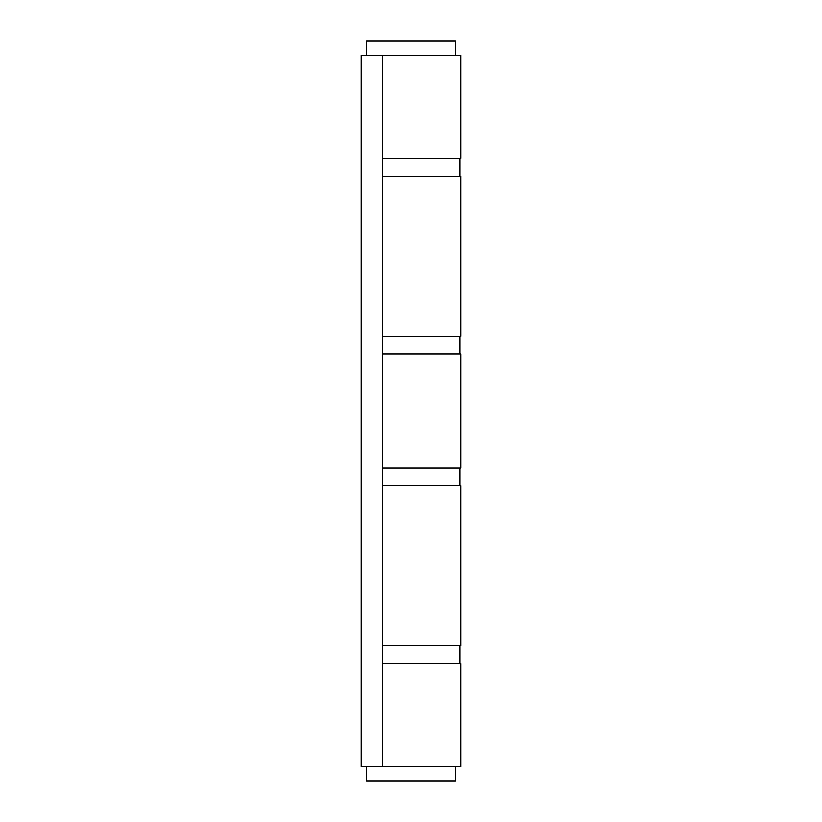 <?xml version="1.0" encoding="UTF-8"?>
<svg xmlns="http://www.w3.org/2000/svg" width="822" height="822" viewBox="0 0 822 822"><rect width="100%" height="100%" fill="white"/><g stroke="black" fill="none" stroke-linecap="round" stroke-linejoin="round"><path stroke-width="1.23" d="M455.46 780.9L455.46 766.669L455.46 780.9L366.54 780.9L366.54 766.669L366.54 780.9L455.46 780.9M455.46 55.331L455.46 41.1L366.54 41.1L366.54 55.331L366.54 41.1L455.46 41.1L455.46 55.331M460.793 55.331L361.207 55.331L382.549 55.331L382.549 766.669L460.793 766.669L361.207 766.669L361.207 55.331L361.207 766.669L382.549 766.669L382.549 55.331L460.782 55.331L460.793 158.471L382.549 158.471L460.782 158.471M460.782 467.903L382.549 467.903L460.793 467.903L460.793 354.097L382.549 354.097L460.782 354.097M460.793 663.529L382.549 663.529L460.782 663.529L460.793 766.669M460.793 485.689L382.549 485.689L460.782 485.689L460.793 645.743L382.549 645.743L460.782 645.743M460.793 176.257L382.549 176.257L460.782 176.257L460.793 336.311L382.549 336.311L460.782 336.311M459.909 663.529L459.909 645.743L459.909 663.529M459.909 485.689L459.909 467.903L459.909 485.689M459.909 354.097L459.909 336.311L459.909 354.097M459.909 176.257L459.909 158.471L459.909 176.257"/></g></svg>
